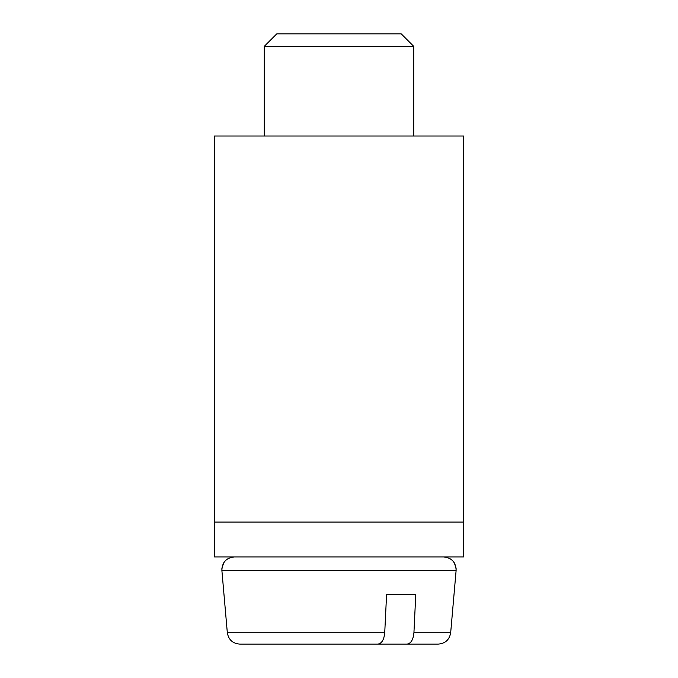 <?xml version="1.0" encoding="UTF-8"?>
<svg xmlns="http://www.w3.org/2000/svg" width="678" height="678" viewBox="0 0 678 678"><rect width="100%" height="100%" fill="white"/><g stroke="black" fill="none" stroke-linecap="round" stroke-linejoin="round"><path stroke-width="1.02" d="M384.731 632.735L386.596 594.284L415.784 594.284L413.927 632.735L450.675 632.735L456.116 570.469L221.884 570.469L227.325 632.735C228.537 639.718 232.673 643.507 239.732 644.1C232.673 643.507 228.537 639.718 227.325 632.735C228.537 639.718 232.673 643.507 239.732 644.1L377.858 644.1L239.732 644.1C232.673 643.507 228.537 639.718 227.325 632.735L384.731 632.735C384.053 639.744 381.756 643.532 377.858 644.1L270.954 644.1M463.532 522.06L214.468 522.06L214.468 556.926L463.532 556.926L463.532 136.015L214.468 136.015L214.468 522.06M407.046 644.1L300.142 644.1L407.046 644.1C410.936 643.549 413.233 639.761 413.927 632.735M300.142 644.1L438.268 644.1C445.327 643.507 449.463 639.718 450.675 632.735C449.463 639.718 445.327 643.507 438.268 644.1C445.327 643.507 449.463 639.718 450.675 632.735C449.463 639.718 445.327 643.507 438.268 644.1M264.284 46.35L276.734 33.9L401.266 33.9L413.716 46.35L264.284 46.35L264.284 136.015M386.596 594.284L415.784 594.284M225.698 560.359L223.842 562.596L221.901 568.096L221.884 570.469C222.079 562.35 226.215 557.833 234.283 556.926L231.842 557.172M452.65 560.706L454.268 562.774L456.099 568.096L456.116 570.469C455.921 562.35 451.785 557.833 443.717 556.926L445.929 557.13M228.02 558.621L228.961 558.13M450.039 558.655L449.345 558.274M221.884 570.469C222.079 562.35 226.215 557.833 234.283 556.926C226.215 557.833 222.079 562.35 221.884 570.469M456.116 570.469C455.921 562.35 451.785 557.833 443.717 556.926C451.785 557.833 455.921 562.35 456.116 570.469M413.716 136.015L413.716 46.35"/></g></svg>
